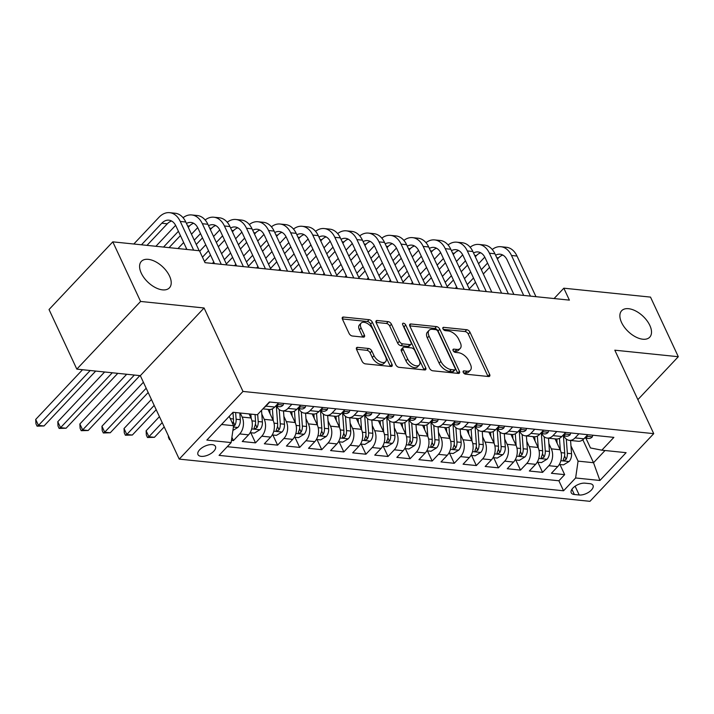 <?xml version="1.0" encoding="UTF-8"?>
<svg xmlns="http://www.w3.org/2000/svg" width="714" height="714" viewBox="0 0 714 714"><rect width="100%" height="100%" fill="white"/><g stroke="black" fill="none" stroke-linecap="round" stroke-linejoin="round"><path stroke-width="1.07" d="M463.261 372.369A2.071 1.142 43.3 0 0 465.546 374.163L488.572 376.528A2.954 1.633 43.3 0 0 489.634 376.216A2.954 1.633 43.3 0 0 489.652 374.413L470.008 332.278A2.954 1.633 43.3 0 0 466.751 329.716L443.715 327.351A2.071 1.142 43.3 0 0 442.975 327.574A2.071 1.142 43.3 0 0 442.966 328.833A2.071 1.142 43.3 0 0 445.25 330.627L448.231 330.939A9.469 5.221 43.3 0 1 458.656 339.141L460.289 342.649A9.469 5.221 43.3 0 1 460.244 348.423A9.469 5.221 43.3 0 1 456.853 349.423L453.872 349.119A2.071 1.142 43.3 0 0 453.122 349.333A2.071 1.142 43.3 0 0 453.113 350.601A2.071 1.142 43.3 0 0 455.398 352.395L458.379 352.698A9.469 5.221 43.3 0 1 468.803 360.9L470.446 364.417A9.469 5.221 43.3 0 1 470.392 370.191A9.469 5.221 43.3 0 1 467.001 371.191L464.02 370.887A2.071 1.142 43.3 0 0 463.279 371.101A2.071 1.142 43.3 0 0 463.261 372.369M169.53 276.05A19.287 10.648 43.3 0 0 155.5 261.681A19.287 10.648 43.3 0 0 141.363 261.378A19.287 10.648 43.3 0 0 141.265 273.15A19.287 10.648 43.3 0 0 155.295 287.528A19.287 10.648 43.3 0 0 169.441 287.831A19.287 10.648 43.3 0 0 169.53 276.05M649.829 325.414A19.287 10.648 43.3 0 0 635.799 311.036A19.287 10.648 43.3 0 0 621.653 310.733A19.287 10.648 43.3 0 0 621.564 322.514A19.287 10.648 43.3 0 0 635.594 336.883A19.287 10.648 43.3 0 0 649.731 337.186A19.287 10.648 43.3 0 0 649.829 325.414M201.205 456.353A9.648 4.703 155 0 0 211.522 453.149A9.648 4.703 155 0 0 215.458 446.428A9.648 4.703 155 0 0 212.237 444.643A9.648 4.703 155 0 0 201.91 447.848A9.648 4.703 155 0 0 197.974 454.577A9.648 4.703 155 0 0 201.205 456.353M357.66 347.361A2.954 1.633 43.3 0 0 356.598 347.673A2.954 1.633 43.3 0 0 356.581 349.476L362.096 361.302A2.954 1.633 43.3 0 0 365.354 363.863L390.924 366.487A2.954 1.633 43.3 0 0 391.986 366.184A2.954 1.633 43.3 0 0 392.004 364.372L372.36 322.246A2.954 1.633 43.3 0 0 369.102 319.685L343.523 317.052A2.954 1.633 43.3 0 0 342.461 317.364A2.954 1.633 43.3 0 0 342.452 319.176L349.101 333.447A2.954 1.633 43.3 0 0 352.368 336.008L363.31 337.133A2.954 1.633 43.3 0 0 364.372 336.829A2.954 1.633 43.3 0 0 364.39 335.018L361.088 327.94A7.916 4.364 43.3 0 1 361.123 323.112A7.916 4.364 43.3 0 1 366.925 323.237A7.916 4.364 43.3 0 1 372.681 329.127L385.614 356.866A7.916 4.364 43.3 0 1 385.578 361.695A7.916 4.364 43.3 0 1 379.777 361.57A7.916 4.364 43.3 0 1 374.02 355.67L371.86 351.047A2.954 1.633 43.3 0 0 368.602 348.486L357.66 347.361L356.348 348.753M204.079 307.984L140.587 301.451L112.794 241.85L49.034 309.528L76.826 369.129L140.319 375.662L179.232 459.111L242.992 391.433L204.079 307.984L140.319 375.662M637.87 399.635L678.3 356.714L614.816 350.19L653.729 433.648L242.992 391.433M678.3 356.714L650.508 297.104L563.828 288.197L554.082 298.55M112.794 241.85L199.465 250.757L205.025 262.672L569.388 300.121L563.828 288.197M429.507 368.228A2.954 1.633 43.3 0 0 432.764 370.789L458.343 373.422A2.954 1.633 43.3 0 0 459.397 373.11A2.954 1.633 43.3 0 0 459.414 371.298L439.77 329.172A2.954 1.633 43.3 0 0 436.513 326.61L410.934 323.986A2.954 1.633 43.3 0 0 409.872 324.299A2.954 1.633 43.3 0 0 409.863 326.102L429.507 368.228M424.634 369.959L399.055 367.326A2.954 1.633 43.3 0 1 395.797 364.765L376.153 322.639A2.954 1.633 43.3 0 1 376.171 320.827A2.954 1.633 43.3 0 1 377.233 320.515L388.175 321.648A2.954 1.633 43.3 0 1 391.433 324.21L399.403 341.292A2.954 1.633 43.3 0 0 402.66 343.853L409.925 344.603A2.954 1.633 43.3 0 0 410.987 344.291A2.954 1.633 43.3 0 0 410.996 342.488L402.705 324.7A2.071 1.142 43.3 0 1 402.714 323.433A2.071 1.142 43.3 0 1 404.231 323.469A2.071 1.142 43.3 0 1 405.739 325.013L425.714 367.835A2.954 1.633 43.3 0 1 425.696 369.647A2.954 1.633 43.3 0 1 424.634 369.959M231.452 440.395L233.424 440.6L231.898 437.325M240.279 413.022L242.162 417.074A12.058 8.157 95.9 0 1 239.717 433.925L248.552 434.835L242.26 441.511L255.514 442.867L250.784 432.729M261.815 414.12L264.242 419.341A12.058 8.157 95.9 0 1 261.797 436.192L270.633 437.102L264.341 443.778L277.594 445.143L272.864 434.996M283.895 416.396L286.332 421.608A12.058 8.157 95.9 0 1 283.886 438.467L292.713 439.369L286.421 446.045L299.675 447.41L294.944 437.271M305.976 418.663L308.412 423.875A12.058 8.157 95.9 0 1 305.967 440.734L314.794 441.645L308.51 448.321L321.755 449.677L317.025 439.538M328.056 420.93L330.493 426.151A12.058 8.157 95.9 0 1 328.047 443.001L336.883 443.912L330.591 450.588L343.836 451.953L339.114 441.805M350.146 423.197L352.573 428.418A12.058 8.157 95.9 0 1 350.128 445.268L358.963 446.179L352.671 452.854L365.925 454.22L361.195 444.072M372.226 425.473L374.663 430.685A12.058 8.157 95.9 0 1 372.208 447.544L381.044 448.446L374.752 455.13L388.005 456.487L383.275 446.348M394.306 427.74L396.743 432.961A12.058 8.157 95.9 0 1 394.298 449.811L403.124 450.721L396.841 457.397L410.086 458.754L405.356 448.615M416.387 430.007L418.823 435.228A12.058 8.157 95.9 0 1 416.378 452.078L425.214 452.988L418.922 459.664L432.166 461.03L427.436 450.882M438.476 432.282L440.904 437.495A12.058 8.157 95.9 0 1 438.458 454.354L447.294 455.255L441.002 461.931L454.256 463.297L449.525 453.158M460.557 434.549L462.984 439.77A12.058 8.157 95.9 0 1 460.539 456.621L469.375 457.531L463.083 464.207L476.336 465.564L471.606 455.425M482.637 436.816L485.074 442.037A12.058 8.157 95.9 0 1 482.628 458.888L491.455 459.798L485.172 466.474L498.417 467.84L493.686 457.692M504.718 439.083L507.154 444.304A12.058 8.157 95.9 0 1 504.709 461.155L513.544 462.065L507.252 468.741L520.497 470.107L515.767 459.959M526.807 441.359L529.235 446.571A12.058 8.157 95.9 0 1 526.789 463.431L535.625 464.332L529.333 471.017L542.586 472.373L548.87 465.698A12.058 8.157 -84.1 0 0 551.315 448.847L548.887 443.626M537.856 462.235L542.586 472.373M248.552 434.835A12.058 8.157 -84.1 0 0 250.998 417.976L249.106 413.933M270.633 437.102A12.058 8.157 -84.1 0 0 273.078 420.251L268.009 409.372M292.713 439.369A12.058 8.157 -84.1 0 0 295.159 422.518L290.089 411.648M314.794 441.645A12.058 8.157 -84.1 0 0 317.248 424.785L312.17 413.915M336.883 443.912A12.058 8.157 -84.1 0 0 339.328 427.052L334.259 416.182M358.963 446.179A12.058 8.157 -84.1 0 0 361.409 429.328L356.34 418.458M381.044 448.446A12.058 8.157 -84.1 0 0 383.489 431.595L378.42 420.724M403.124 450.721A12.058 8.157 -84.1 0 0 405.57 433.862L400.5 422.991M425.214 452.988A12.058 8.157 -84.1 0 0 427.659 436.138L422.59 425.258M447.294 455.255A12.058 8.157 -84.1 0 0 449.74 438.405L444.67 427.534M469.375 457.531A12.058 8.157 -84.1 0 0 471.82 440.672L466.751 429.801M491.455 459.798A12.058 8.157 -84.1 0 0 493.901 442.948L488.831 432.068M513.544 462.065A12.058 8.157 -84.1 0 0 515.99 445.215L510.921 434.344M535.625 464.332A12.058 8.157 -84.1 0 0 538.07 447.482L533.001 436.611M589.889 483.664L585.034 483.164A9.344 4.561 155 0 0 575.038 486.27A9.344 4.561 155 0 0 571.227 492.785A9.344 4.561 155 0 0 574.351 494.499L579.206 494.998A9.344 4.561 155 0 0 589.202 491.901A9.344 4.561 155 0 0 593.022 485.386A9.344 4.561 155 0 0 589.889 483.664M179.232 459.111L589.96 501.326L653.729 433.648M221.536 424.482L233.585 425.722L231.14 442.582L219.073 455.38L563.56 490.786L575.627 477.978L578.072 461.128L570.968 445.893M231.14 442.582L206.846 440.083L233.041 412.281L257.335 414.772L269.392 401.973L613.879 437.379L601.822 450.177L626.107 452.676L599.912 480.477L575.627 477.978M227.266 446.687L558.892 480.772L564.667 474.64L551.413 473.284L557.705 466.608A12.058 8.157 -84.1 0 0 560.151 449.749L555.081 438.878M563.846 435.924A12.058 8.157 -84.1 0 0 569.388 440.351A12.058 8.157 -84.1 0 0 575.065 437.896L578.938 433.782M569.388 440.351L578.224 441.261A12.058 8.157 -84.1 0 0 583.9 438.807L587.774 434.692M269.785 402.009L265.911 406.123A12.058 8.157 95.9 0 1 264.046 407.649M262.913 408.854L269.062 409.488A12.058 8.157 -84.1 0 0 274.747 407.034L278.621 402.919M291.865 404.285L287.992 408.39A12.058 8.157 95.9 0 1 282.316 410.845A12.058 8.157 95.9 0 1 276.773 406.418M282.316 410.845L291.151 411.755A12.058 8.157 -84.1 0 0 296.828 409.3L300.701 405.186M313.955 406.552L310.081 410.657A12.058 8.157 95.9 0 1 304.396 413.111A12.058 8.157 95.9 0 1 298.854 408.685M304.396 413.111L313.232 414.022A12.058 8.157 -84.1 0 0 318.908 411.567L322.782 407.462M336.035 408.819L332.162 412.933A12.058 8.157 95.9 0 1 326.476 415.387A12.058 8.157 95.9 0 1 320.934 410.952M326.476 415.387L335.312 416.289A12.058 8.157 -84.1 0 0 340.989 413.834L344.862 409.729M358.116 411.086L354.242 415.2A12.058 8.157 95.9 0 1 348.566 417.654A12.058 8.157 95.9 0 1 343.023 413.227M348.566 417.654L357.393 418.565A12.058 8.157 -84.1 0 0 363.078 416.11L366.951 411.996M380.196 413.361L376.323 417.467A12.058 8.157 95.9 0 1 370.646 419.921A12.058 8.157 95.9 0 1 365.104 415.494M370.646 419.921L379.482 420.832A12.058 8.157 -84.1 0 0 385.158 418.377L389.032 414.263M402.277 415.628L398.403 419.743A12.058 8.157 95.9 0 1 392.727 422.197A12.058 8.157 95.9 0 1 387.184 417.761M392.727 422.197L401.563 423.099A12.058 8.157 -84.1 0 0 407.239 420.644L411.112 416.539M424.366 417.895L420.492 422.01A12.058 8.157 95.9 0 1 414.807 424.464A12.058 8.157 95.9 0 1 409.265 420.037M414.807 424.464L423.643 425.374A12.058 8.157 -84.1 0 0 429.319 422.92L433.193 418.806M446.446 420.171L442.573 424.277A12.058 8.157 95.9 0 1 436.897 426.731A12.058 8.157 95.9 0 1 431.345 422.304M436.897 426.731L445.723 427.641A12.058 8.157 -84.1 0 0 451.409 425.187L455.282 421.073M468.527 422.438L464.653 426.544A12.058 8.157 95.9 0 1 458.977 428.998A12.058 8.157 95.9 0 1 453.435 424.571M458.977 428.998L467.804 429.908A12.058 8.157 -84.1 0 0 473.489 427.454L477.363 423.348M490.607 424.705L486.734 428.819A12.058 8.157 95.9 0 1 481.058 431.274A12.058 8.157 95.9 0 1 475.515 426.838M481.058 431.274L489.893 432.175A12.058 8.157 -84.1 0 0 495.57 429.721L499.443 425.615M512.697 426.972L508.823 431.086A12.058 8.157 95.9 0 1 503.138 433.541A12.058 8.157 95.9 0 1 497.596 429.114M503.138 433.541L511.974 434.451A12.058 8.157 -84.1 0 0 517.65 431.997L521.523 427.882M534.777 429.248L530.904 433.353A12.058 8.157 95.9 0 1 525.218 435.808A12.058 8.157 95.9 0 1 519.676 431.381M525.218 435.808L534.054 436.718A12.058 8.157 -84.1 0 0 539.739 434.264L543.613 430.149M556.858 431.515L552.984 435.629A12.058 8.157 95.9 0 1 547.308 438.084A12.058 8.157 95.9 0 1 541.765 433.648M547.308 438.084L556.135 438.985A12.058 8.157 -84.1 0 0 561.82 436.531L565.693 432.425M526.789 463.431L520.497 470.107M504.709 461.155L498.417 467.84M482.628 458.888L476.336 465.564M460.539 456.621L454.256 463.297M438.458 454.354L432.166 461.03M416.378 452.078L410.086 458.754M394.298 449.811L388.005 456.487M372.208 447.544L365.925 454.22M350.128 445.268L343.836 451.953M328.047 443.001L321.755 449.677M305.967 440.734L299.675 447.41M283.886 438.467L277.594 445.143M261.797 436.192L255.514 442.867M239.717 433.925L233.424 440.6M233.585 425.722L229.212 416.342M578.072 461.128L593.53 462.717L605.026 450.507M582.829 439.779L593.53 462.717L599.912 480.477M585.926 438.191L590.478 447.955L601.822 450.177M140.587 301.451L76.826 369.129M559.937 464.502L564.667 474.64M558.892 480.772L563.56 490.786M463.547 372.842L465.278 373.02A9.469 5.221 43.3 0 0 468.67 372.021L470.392 370.191M460.244 348.423L458.522 350.253A9.469 5.221 43.3 0 1 455.121 351.252L453.399 351.074M488.028 376.474A2.954 1.633 43.3 0 0 487.93 376.242L468.286 334.107A2.954 1.633 43.3 0 0 465.028 331.546L443.251 329.306M457.79 373.36A2.954 1.633 43.3 0 0 457.692 373.127L438.048 331.001A2.954 1.633 43.3 0 0 434.79 328.44L409.765 325.87M454.425 369.897A2.071 1.142 43.3 0 0 455.166 369.682A2.071 1.142 43.3 0 0 455.184 368.415L437.941 331.439A2.071 1.142 43.3 0 0 435.656 329.645L432.514 329.324A9.469 5.221 43.3 0 0 429.114 330.314A9.469 5.221 43.3 0 0 429.069 336.098L440.859 361.373A9.469 5.221 43.3 0 0 451.284 369.575L454.425 369.897L452.703 371.726A2.071 1.142 43.3 0 0 453.444 371.512L455.166 369.682M429.114 330.314L427.391 332.144A9.469 5.221 43.3 0 0 427.347 337.927L429.069 336.098M452.703 371.726L449.561 371.405A9.469 5.221 43.3 0 1 439.128 363.203L427.347 337.927M376.055 322.407L386.452 323.469L388.175 321.648M410.987 344.291L409.256 346.12A2.954 1.633 43.3 0 1 408.203 346.433L400.938 345.683A2.954 1.633 43.3 0 1 397.68 343.122L389.71 326.039A2.954 1.633 43.3 0 0 386.452 323.469M424.08 369.897A2.954 1.633 43.3 0 0 423.982 369.665L404.017 326.833A2.071 1.142 43.3 0 0 403.214 325.789M407.667 359.017A7.916 4.364 43.3 0 0 413.424 364.916A7.916 4.364 43.3 0 0 419.225 365.041A7.916 4.364 43.3 0 0 419.261 360.213L414.709 350.44A2.954 1.633 43.3 0 0 411.451 347.879L404.186 347.129A2.954 1.633 43.3 0 0 403.124 347.441A2.954 1.633 43.3 0 0 403.115 349.253L407.667 359.017L405.945 360.847A7.916 4.364 43.3 0 0 411.701 366.746A7.916 4.364 43.3 0 0 417.503 366.871L419.225 365.041M403.124 347.441L401.402 349.271A2.954 1.633 43.3 0 0 401.393 351.083L403.115 349.253M405.945 360.847L401.393 351.083M385.578 361.695L383.855 363.524A7.916 4.364 43.3 0 1 378.054 363.399A7.916 4.364 43.3 0 1 372.297 357.5L370.138 352.877A2.954 1.633 43.3 0 0 366.88 350.315L356.482 349.244M361.123 323.112L359.401 324.941A7.916 4.364 43.3 0 0 359.365 329.77L361.088 327.94M362.757 337.079A2.954 1.633 43.3 0 0 362.667 336.847L359.365 329.77M390.379 366.434A2.954 1.633 43.3 0 0 390.281 366.202L370.637 324.076A2.954 1.633 43.3 0 0 367.38 321.514L342.354 318.944M559.312 464.439L563.524 464.868L569.174 461.44A7.988 5.4 -84.1 0 0 571.548 453.72L570.566 440.467M560.329 450.15L559.446 438.342M557.107 443.224L556.795 439.012M563.426 435.879L564.703 453.015A7.988 5.4 95.9 0 1 563.489 459.066L563.284 460.218L564.051 460.584L566.14 459.343A7.988 5.4 -84.1 0 0 567.353 453.292L566.291 439.056M564.72 454.479A4.07 2.749 95.9 0 1 564.596 455.639M592.816 435.21L592.272 436.923A7.988 5.4 95.9 0 1 588.595 438.467L584.605 438.057M492.232 249.489A22.607 15.289 95.9 0 1 500.889 246.723L506.404 247.285A22.607 15.289 95.9 0 1 517.016 256.049L535.973 296.685M500.889 246.723A22.607 15.289 95.9 0 1 511.501 255.487L530.448 296.123M584.614 438.048A7.988 5.4 -84.1 0 0 586.649 437.575L587.024 436.843L585.944 436.629M523.683 295.426L507.19 260.057A15.065 10.192 -84.1 0 0 500.112 254.211A15.065 10.192 -84.1 0 0 495.605 255.219M502.817 255.068A15.065 10.192 -84.1 0 0 498.533 257.852L497.399 259.057M487.573 263.064L481.325 269.687M473.507 277.987L467.268 284.609M489.572 267.366L483.333 273.989M475.506 282.289L469.268 288.911M455.3 288.394L456.665 286.957M464.484 278.647L470.722 272.025M478.55 263.725L484.779 257.12M537.223 462.172L541.444 462.601L547.094 459.164A7.988 5.4 -84.1 0 0 549.468 451.453L548.486 438.2M538.24 447.874L537.365 436.067M535.027 440.957L534.715 436.745M541.346 433.603L542.622 450.748A7.988 5.4 95.9 0 1 541.408 456.799L541.203 457.942L541.971 458.317L544.059 457.076A7.988 5.4 -84.1 0 0 545.273 451.016L544.211 436.781M542.64 452.212A4.07 2.749 95.9 0 1 542.515 453.372M515.142 459.896L519.355 460.334L525.013 456.898A7.988 5.4 -84.1 0 0 527.387 449.177L526.396 435.933M516.16 445.607L515.285 433.8M512.938 438.682L512.625 434.478M519.265 431.336L520.542 448.472A7.988 5.4 95.9 0 1 519.319 454.532L519.123 455.675L519.89 456.05L521.97 454.8A7.988 5.4 -84.1 0 0 523.192 448.749L522.13 434.514M520.551 449.936A4.07 2.749 95.9 0 1 520.435 451.105M493.062 457.629L497.274 458.058L502.933 454.631A7.988 5.4 -84.1 0 0 505.298 446.91L504.316 433.666M494.079 443.34L493.204 431.533M490.857 436.415L490.545 432.211M497.185 429.069L498.452 446.205A7.988 5.4 95.9 0 1 497.239 452.257L497.042 453.408L497.801 453.783L499.889 452.533A7.988 5.4 -84.1 0 0 501.103 446.482L500.05 432.247M498.47 447.669A4.07 2.749 95.9 0 1 498.354 448.829M470.981 455.362L475.194 455.791L480.843 452.364A7.988 5.4 -84.1 0 0 483.217 444.643L482.236 431.39M471.999 441.065L471.115 429.257M468.777 434.148L468.464 429.935M475.096 426.802L476.372 443.938A7.988 5.4 95.9 0 1 475.158 449.99L474.962 451.132L475.72 451.507L477.809 450.266A7.988 5.4 -84.1 0 0 479.023 444.206L477.969 429.98M476.39 445.402A4.07 2.749 95.9 0 1 476.265 446.562M570.736 432.943L570.191 434.656A7.988 5.4 95.9 0 1 566.514 436.192L562.525 435.781A7.988 5.4 -84.1 0 0 564.56 435.308L564.935 434.567L563.864 434.362M470.151 247.222A22.607 15.289 95.9 0 1 478.799 244.447L484.324 245.018A22.607 15.289 95.9 0 1 494.936 253.782L513.884 294.418M478.799 244.447A22.607 15.289 95.9 0 1 489.42 253.211L508.368 293.847M501.603 293.159L485.109 257.79A15.065 10.192 -84.1 0 0 478.032 251.944A15.065 10.192 -84.1 0 0 473.525 252.952M480.736 252.792A15.065 10.192 -84.1 0 0 476.452 255.576L475.319 256.79M465.483 260.797L459.245 267.42M451.426 275.72L445.179 282.342M467.491 265.09L461.253 271.713M453.426 280.022L447.187 286.644M433.219 286.127L434.576 284.69M442.403 276.38L448.642 269.758M456.469 261.458L462.69 254.844M548.655 430.667L548.102 432.389A7.988 5.4 95.9 0 1 544.425 433.925L540.444 433.514M448.071 244.956A22.607 15.289 95.9 0 1 456.719 242.18L462.244 242.751A22.607 15.289 95.9 0 1 472.855 251.515L491.803 292.151M456.719 242.18A22.607 15.289 95.9 0 1 467.331 250.944L486.288 291.58M540.444 433.505A7.988 5.4 -84.1 0 0 542.479 433.032L542.854 432.3L541.783 432.095M479.522 290.884L463.029 255.523A15.065 10.192 -84.1 0 0 455.951 249.677A15.065 10.192 -84.1 0 0 451.444 250.685M458.656 250.525A15.065 10.192 -84.1 0 0 454.372 253.309L453.229 254.514M443.403 258.522L437.164 265.144M429.337 273.453L423.099 280.075M445.411 262.823L439.172 269.446M431.345 277.746L425.107 284.368M411.139 283.86L412.496 282.414M420.323 274.114L426.561 267.491M434.389 259.182L440.609 252.577M526.575 428.4L526.022 430.123A7.988 5.4 95.9 0 1 522.345 431.658L518.355 431.247A7.988 5.4 -84.1 0 0 520.399 430.765L520.774 430.033L519.694 429.828M425.981 242.689A22.607 15.289 95.9 0 1 434.639 239.913L440.163 240.475A22.607 15.289 95.9 0 1 450.775 249.24L469.723 289.875M434.639 239.913A22.607 15.289 95.9 0 1 445.25 248.677L464.198 289.313M457.433 288.617L440.949 253.247A15.065 10.192 -84.1 0 0 433.871 247.401A15.065 10.192 -84.1 0 0 429.364 248.41M436.566 248.258A15.065 10.192 -84.1 0 0 432.291 251.042L431.149 252.247M421.322 256.255L415.084 262.877M407.257 271.177L401.018 277.8M423.322 260.556L417.083 267.179M409.265 275.479L403.026 282.101M389.059 281.593L390.415 280.147M398.242 271.847L404.481 265.224M412.299 256.915L418.529 250.311M504.486 426.133L503.941 427.847A7.988 5.4 95.9 0 1 500.264 429.382L496.275 428.971A7.988 5.4 -84.1 0 0 498.318 428.498L498.693 427.757L497.613 427.552M403.901 240.413A22.607 15.289 95.9 0 1 412.558 237.637L418.074 238.208A22.607 15.289 95.9 0 1 428.695 246.973L447.642 287.608M412.558 237.637A22.607 15.289 95.9 0 1 423.17 246.41L442.118 287.046M435.353 286.35L418.859 250.98A15.065 10.192 -84.1 0 0 411.782 245.134A15.065 10.192 -84.1 0 0 407.275 246.143M414.486 245.982A15.065 10.192 -84.1 0 0 410.202 248.767L409.068 249.98M399.242 253.988L393.003 260.61M385.176 268.91L378.938 275.533M401.241 258.281L395.003 264.903M387.175 273.212L380.937 279.834M366.978 279.317L368.335 277.88M376.153 269.571L382.392 262.948M390.219 254.648L396.448 248.035M448.901 453.087L453.113 453.524L458.763 450.088A7.988 5.4 -84.1 0 0 461.137 442.368L460.155 429.123M449.918 438.798L449.035 426.99M446.696 431.872L446.384 427.668M453.015 424.527L454.291 441.671A7.988 5.4 95.9 0 1 453.078 447.723L452.872 448.865L453.64 449.24L455.728 447.99A7.988 5.4 -84.1 0 0 456.942 441.939L455.88 427.704M454.309 443.126A4.07 2.749 95.9 0 1 454.184 444.295M482.405 423.866L481.861 425.58A7.988 5.4 95.9 0 1 478.184 427.115L474.194 426.704A7.988 5.4 -84.1 0 0 476.229 426.231L476.613 425.49L475.533 425.285M381.82 238.146A22.607 15.289 95.9 0 1 390.478 235.37L395.993 235.941A22.607 15.289 95.9 0 1 406.605 244.706L425.553 285.341M390.478 235.37A22.607 15.289 95.9 0 1 401.089 244.134L420.037 284.77M413.272 284.074L396.779 248.713A15.065 10.192 -84.1 0 0 389.701 242.867A15.065 10.192 -84.1 0 0 385.194 243.876M392.405 243.715A15.065 10.192 -84.1 0 0 388.121 246.5L386.988 247.713M377.153 251.712L370.914 258.334M363.096 266.643L356.857 273.266M379.161 256.014L372.922 262.636M365.095 270.945L358.856 277.567M344.889 277.05L346.245 275.613M354.073 267.304L360.311 260.681M368.138 252.381L374.359 245.768M426.811 450.82L431.024 451.257L436.682 447.821A7.988 5.4 -84.1 0 0 439.056 440.101L438.066 426.856M427.829 436.531L426.954 424.723M424.616 429.605L424.303 425.401M430.935 422.26L432.211 439.396A7.988 5.4 95.9 0 1 430.988 445.456L430.792 446.598L431.559 446.973L433.639 445.723A7.988 5.4 -84.1 0 0 434.862 439.672L433.8 425.437M432.22 440.859A4.07 2.749 95.9 0 1 432.104 442.028M460.325 421.59L459.771 423.313A7.988 5.4 95.9 0 1 456.103 424.848L452.114 424.437A7.988 5.4 -84.1 0 0 454.149 423.955L454.523 423.223L453.452 423.018M359.74 235.879A22.607 15.289 95.9 0 1 368.388 233.103L373.913 233.665A22.607 15.289 95.9 0 1 384.525 242.439L403.472 283.074M368.388 233.103A22.607 15.289 95.9 0 1 379.009 241.867L397.957 282.503M391.192 281.807L374.698 246.437A15.065 10.192 -84.1 0 0 367.621 240.6A15.065 10.192 -84.1 0 0 363.114 241.6M370.325 241.448A15.065 10.192 -84.1 0 0 366.041 244.233L364.899 245.438M355.072 249.445L348.834 256.067M341.006 264.376L334.768 270.999M357.08 253.747L350.842 260.369M343.015 268.669L336.776 275.292M322.808 274.783L324.165 273.337M331.992 265.037L338.231 258.414M346.058 250.105L352.279 243.501M404.731 448.553L408.943 448.981L414.602 445.554A7.988 5.4 -84.1 0 0 416.976 437.834L415.985 424.58M405.748 434.264L404.874 422.447M402.526 427.338L402.214 423.125M408.854 419.993L410.122 437.129A7.988 5.4 95.9 0 1 408.908 443.18L408.711 444.331L409.479 444.697L411.559 443.456A7.988 5.4 -84.1 0 0 412.772 437.405L411.719 423.17M410.139 438.592A4.07 2.749 95.9 0 1 410.023 439.753M438.244 419.323L437.691 421.037A7.988 5.4 95.9 0 1 434.014 422.581L430.024 422.17M337.651 233.603A22.607 15.289 95.9 0 1 346.308 230.836L351.832 231.398A22.607 15.289 95.9 0 1 362.444 240.163L381.392 280.798M346.308 230.836A22.607 15.289 95.9 0 1 356.92 239.601L375.867 280.236M430.033 422.161A7.988 5.4 -84.1 0 0 432.068 421.688L432.497 421.028L431.363 420.742M369.102 279.54L352.618 244.17A15.065 10.192 -84.1 0 0 345.54 238.324A15.065 10.192 -84.1 0 0 341.033 239.333M348.236 239.181A15.065 10.192 -84.1 0 0 343.961 241.966L342.818 243.171M332.992 247.178L326.753 253.8M318.926 262.1L312.687 268.723M335 251.48L328.752 258.102M320.934 266.402L314.695 273.025M300.728 272.507L302.084 271.07M309.912 262.761L316.15 256.139M323.969 247.838L330.198 241.234M382.65 446.286L386.863 446.714L392.522 443.278A7.988 5.4 -84.1 0 0 394.887 435.567L393.905 422.313M383.668 431.988L382.793 420.18M380.446 425.071L380.134 420.858M386.774 417.717L388.041 434.862A7.988 5.4 95.9 0 1 386.827 440.913L386.631 442.055L387.39 442.43L389.478 441.19A7.988 5.4 -84.1 0 0 390.692 435.129L389.639 420.894M388.059 436.316A4.07 2.749 95.9 0 1 387.943 437.486M416.155 417.056L415.61 418.77A7.988 5.4 95.9 0 1 411.933 420.305L407.944 419.894A7.988 5.4 -84.1 0 0 409.988 419.421L410.363 418.681L409.283 418.475M315.57 231.336A22.607 15.289 95.9 0 1 324.227 228.56L329.743 229.132A22.607 15.289 95.9 0 1 340.364 237.896L359.312 278.531M324.227 228.56A22.607 15.289 95.9 0 1 334.839 237.325L353.787 277.96M347.022 277.273L330.528 241.903A15.065 10.192 -84.1 0 0 323.46 236.057A15.065 10.192 -84.1 0 0 318.953 237.066M326.155 236.905A15.065 10.192 -84.1 0 0 321.88 239.69L320.738 240.904M310.911 244.911L304.673 251.533M296.846 259.834L290.607 266.456M312.911 249.204L306.672 255.826M298.854 264.135L292.606 270.758M278.647 270.24L280.004 268.803M287.822 260.494L294.07 253.872M301.888 245.571L308.118 238.958M360.57 444.01L364.783 444.447L370.432 441.011A7.988 5.4 -84.1 0 0 372.806 433.291L371.824 420.046M361.587 429.721L360.704 417.913M358.366 422.795L358.053 418.591M364.684 415.45L365.961 432.586A7.988 5.4 95.9 0 1 364.747 438.646L364.542 439.788L365.309 440.163L367.398 438.914A7.988 5.4 -84.1 0 0 368.611 432.862L367.549 418.627M365.979 434.05A4.07 2.749 95.9 0 1 365.854 435.219M170.244 439.842L169.557 439.77L168.442 437.387L168.352 435.781M170.084 439.494L169.557 439.77M394.074 414.78L393.53 416.503A7.988 5.4 95.9 0 1 389.853 418.038L385.863 417.628M293.49 229.069A22.607 15.289 95.9 0 1 302.147 226.293L307.663 226.865A22.607 15.289 95.9 0 1 318.274 235.629L337.231 276.264M302.147 226.293A22.607 15.289 95.9 0 1 312.759 235.058L331.707 275.693M385.872 417.619A7.988 5.4 -84.1 0 0 387.898 417.146L388.282 416.414L387.202 416.208M324.941 274.997L308.448 239.636A15.065 10.192 -84.1 0 0 301.37 233.79A15.065 10.192 -84.1 0 0 296.863 234.799M304.075 234.638A15.065 10.192 -84.1 0 0 299.791 237.423L298.657 238.628M288.822 242.635L282.583 249.257M274.765 257.567L268.526 264.189M290.83 246.937L284.591 253.559M276.764 261.859L270.526 268.482M256.558 267.973L257.924 266.527M265.742 258.227L271.98 251.605M279.808 243.296L286.028 236.691M338.481 441.743L342.702 442.171L348.352 438.744A7.988 5.4 -84.1 0 0 350.726 431.024L349.735 417.779M339.498 427.454L338.623 415.646M336.285 420.528L335.973 416.324M342.604 413.183L343.88 430.319A7.988 5.4 95.9 0 1 342.666 436.37L342.461 437.521L343.229 437.896L345.308 436.647A7.988 5.4 -84.1 0 0 346.531 430.596L345.469 416.36M343.889 431.783A4.07 2.749 95.9 0 1 343.773 432.943M162.212 422.608L148.896 436.745L154.411 437.316L164.211 426.91M154.411 437.316L147.477 437.503L146.361 435.121L146.111 430.783L159.427 416.646M146.111 430.783L148.896 436.745L147.477 437.503M371.994 412.513L371.45 414.236A7.988 5.4 95.9 0 1 367.772 415.771L363.783 415.361A7.988 5.4 -84.1 0 0 365.818 414.879L366.193 414.147L365.122 413.942M271.409 226.802A22.607 15.289 95.9 0 1 280.058 224.026L285.582 224.589A22.607 15.289 95.9 0 1 296.194 233.353L315.142 273.989M280.058 224.026A22.607 15.289 95.9 0 1 290.678 232.791L309.626 273.426M302.861 272.73L286.368 237.36A15.065 10.192 -84.1 0 0 279.29 231.514A15.065 10.192 -84.1 0 0 274.783 232.523M281.994 232.371A15.065 10.192 -84.1 0 0 277.71 235.156L276.577 236.361M266.741 240.368L260.503 246.99M252.676 255.291L246.437 261.913M268.75 244.67L262.511 251.292M254.684 259.593L248.445 266.215M234.478 265.706L235.834 264.26M243.661 255.96L249.9 249.338M257.727 241.029L263.948 234.424M316.4 439.476L320.613 439.904L326.271 436.477A7.988 5.4 -84.1 0 0 328.645 428.757L327.655 415.503M317.418 425.178L316.543 413.37M314.196 418.261L313.883 414.049M320.524 410.916L321.8 428.052A7.988 5.4 95.9 0 1 320.577 434.103L320.381 435.245L321.148 435.62L323.228 434.38A7.988 5.4 -84.1 0 0 324.442 428.32L323.388 414.093M321.809 429.516A4.07 2.749 95.9 0 1 321.693 430.676M154.188 405.409L126.806 434.478L132.331 435.04L156.196 409.711M132.331 435.04L125.387 435.237L124.281 432.854L124.031 428.516L151.413 399.456M124.031 428.516L126.806 434.478L125.387 435.237M349.914 410.247L349.36 411.96A7.988 5.4 95.9 0 1 345.683 413.495L341.703 413.085A7.988 5.4 -84.1 0 0 343.737 412.612L344.112 411.871L343.041 411.666M249.329 224.526A22.607 15.289 95.9 0 1 257.977 221.751L263.502 222.322A22.607 15.289 95.9 0 1 274.114 231.086L293.061 271.722M257.977 221.751A22.607 15.289 95.9 0 1 268.589 230.524L287.537 271.159M280.781 270.463L264.287 235.093A15.065 10.192 -84.1 0 0 257.21 229.248A15.065 10.192 -84.1 0 0 252.702 230.256M259.914 230.095A15.065 10.192 -84.1 0 0 255.63 232.88L254.487 234.094M244.661 238.101L238.422 244.723M230.595 253.024L224.357 259.646M246.669 242.394L240.431 249.016M232.603 257.326L226.365 263.948M212.397 263.43L213.754 261.993M221.581 253.684L227.82 247.062M235.638 238.762L241.867 232.148M294.32 437.2L298.532 437.637L304.191 434.201A7.988 5.4 -84.1 0 0 306.556 426.481L305.574 413.236M295.337 422.911L294.463 411.103M292.115 415.985L291.803 411.782M298.443 408.64L299.71 425.785A7.988 5.4 95.9 0 1 298.497 431.836L298.3 432.979L299.059 433.353L301.147 432.104A7.988 5.4 -84.1 0 0 302.361 426.053L301.308 411.817M299.728 427.24A4.07 2.749 95.9 0 1 299.612 428.409M146.174 388.22L104.726 432.202L110.251 432.773L148.173 392.513M110.251 432.773L103.307 432.97L102.2 430.578L101.95 426.24L143.389 382.258M101.95 426.24L104.726 432.202L103.307 432.97M327.824 407.98L327.28 409.693A7.988 5.4 95.9 0 1 323.603 411.228L319.613 410.818A7.988 5.4 -84.1 0 0 321.657 410.345L322.032 409.604L320.952 409.399M227.239 222.259A22.607 15.289 95.9 0 1 235.897 219.484L241.412 220.055A22.607 15.289 95.9 0 1 252.033 228.819L270.981 269.455M235.897 219.484A22.607 15.289 95.9 0 1 246.508 228.248L265.456 268.883M258.691 268.187L242.198 232.826A15.065 10.192 -84.1 0 0 235.129 226.981A15.065 10.192 -84.1 0 0 230.622 227.989M237.824 227.828A15.065 10.192 -84.1 0 0 233.549 230.613L232.407 231.827M222.581 235.825L216.342 242.448M208.515 250.757L202.464 257.174M224.58 240.127L218.341 246.749M210.523 255.059L204.472 261.476M199.688 251.221L205.739 244.795M213.557 236.495L219.787 229.881M305.744 405.704L305.199 407.426A7.988 5.4 95.9 0 1 301.522 408.961L297.533 408.551M205.159 219.992A22.607 15.289 95.9 0 1 213.816 217.217L219.332 217.779A22.607 15.289 95.9 0 1 229.944 226.552L248.9 267.188M213.816 217.217A22.607 15.289 95.9 0 1 224.428 225.981L243.376 266.617M297.542 408.542A7.988 5.4 -84.1 0 0 299.577 408.069L299.951 407.337L298.871 407.132M236.611 265.92L220.117 230.551A15.065 10.192 -84.1 0 0 213.04 224.714A15.065 10.192 -84.1 0 0 208.533 225.713M215.744 225.562A15.065 10.192 -84.1 0 0 211.46 228.346L210.327 229.551M200.5 233.558L194.253 240.181M186.434 248.49L185.631 249.329M202.499 237.86L196.261 244.483M177.982 248.543L183.65 242.528M191.477 234.219L197.707 227.614M283.663 403.437L283.119 405.15A7.988 5.4 95.9 0 1 279.442 406.694L275.452 406.284A7.988 5.4 -84.1 0 0 277.487 405.802L277.916 405.141L276.791 404.856M183.079 217.716A22.607 15.289 95.9 0 1 191.727 214.95L197.251 215.512A22.607 15.289 95.9 0 1 207.863 224.276L226.811 264.912M191.727 214.95A22.607 15.289 95.9 0 1 202.348 223.714L221.295 264.35M214.53 263.653L198.037 228.284A15.065 10.192 -84.1 0 0 190.959 222.438A15.065 10.192 -84.1 0 0 186.452 223.446M193.664 223.295A15.065 10.192 -84.1 0 0 189.38 226.079L188.246 227.284M178.411 231.291L163.551 247.062M180.419 235.593L169.075 247.633M155.902 246.276L175.617 225.347M272.239 434.933L276.452 435.37L282.101 431.934A7.988 5.4 -84.1 0 0 284.475 424.214L283.494 410.969M273.257 420.644L272.373 408.836M270.035 413.718L269.722 409.515M276.354 406.373L277.63 423.509A7.988 5.4 95.9 0 1 276.416 429.569L276.211 430.712L276.978 431.086L279.067 429.837A7.988 5.4 -84.1 0 0 280.281 423.786L279.219 409.55M277.648 424.973A4.07 2.749 95.9 0 1 277.523 426.142M134.357 375.046L82.645 429.935L88.161 430.506L139.882 375.618M88.161 430.506L81.226 430.694L80.111 428.311L79.861 423.973L126.708 374.261M79.861 423.973L82.645 429.935L81.226 430.694M250.15 432.666L254.371 433.095L260.021 429.667A7.988 5.4 -84.1 0 0 262.395 421.947L261.529 410.318M251.167 418.377L250.855 414.111M255.05 414.539L255.55 421.242A7.988 5.4 95.9 0 1 254.336 427.293L254.13 428.445L254.898 428.811L256.986 427.57A7.988 5.4 -84.1 0 0 258.2 421.519L257.674 414.415M255.567 422.706A4.07 2.749 95.9 0 1 255.442 423.866M112.276 372.779L60.565 427.668L66.081 428.23L117.801 373.342M66.081 428.23L59.146 428.427L58.03 426.044L57.78 421.706L104.619 371.994M57.78 421.706L60.565 427.668L59.146 428.427M232.898 430.453L237.941 427.391A7.988 5.4 -84.1 0 0 240.315 419.68L239.815 412.978M233.478 426.436L234.897 425.303A7.988 5.4 -84.1 0 0 236.12 419.243L235.62 412.54M232.969 412.353L233.469 418.975A7.988 5.4 95.9 0 1 232.746 423.929M233.478 420.43A4.07 2.749 95.9 0 1 233.362 421.599M90.196 370.504L38.476 425.401L44 425.963L95.712 371.075M44 425.963L37.066 426.16L35.95 423.768L35.7 419.439L82.538 369.718M35.7 419.439L38.476 425.401L37.066 426.16M133.813 244.009L158.999 217.279A22.607 15.289 95.9 0 1 169.646 212.674L175.171 213.245A22.607 15.289 95.9 0 1 185.783 222.009L199.17 250.721M169.646 212.674A22.607 15.289 95.9 0 1 180.258 221.438L193.655 250.159M186.889 249.463L175.956 226.017A15.065 10.192 -84.1 0 0 168.879 220.171A15.065 10.192 -84.1 0 0 161.775 223.241L141.47 244.795M171.583 221.019A15.065 10.192 -84.1 0 0 167.299 223.803L146.995 245.357M242.162 417.074L250.998 417.976M264.242 419.341L273.078 420.251M286.332 421.608L295.159 422.518M308.412 423.875L317.248 424.785M330.493 426.151L339.328 427.052M352.573 428.418L361.409 429.328M374.663 430.685L383.489 431.595M396.743 432.961L405.57 433.862M418.823 435.228L427.659 436.138M440.904 437.495L449.74 438.405M462.984 439.77L471.82 440.672M485.074 442.037L493.901 442.948M507.154 444.304L515.99 445.215M529.235 446.571L538.07 447.482M551.315 448.847L560.151 449.749M575.065 437.896L583.9 438.807M265.911 406.123L274.747 407.034M287.992 408.39L296.828 409.3M310.081 410.657L318.908 411.567M332.162 412.933L340.989 413.834M354.242 415.2L363.078 416.11M376.323 417.467L385.158 418.377M398.403 419.743L407.239 420.644M420.492 422.01L429.319 422.92M442.573 424.277L451.409 425.187M464.653 426.544L473.489 427.454M486.734 428.819L495.57 429.721M508.823 431.086L517.65 431.997M530.904 433.353L539.739 434.264M552.984 435.629L561.82 436.531M548.87 465.698L557.705 466.608M575.109 486.216L579.206 494.998M571.914 489.277L574.351 494.499M465.278 373.02L467.001 371.191M452.953 350.092L453.872 349.119M455.121 351.252L456.853 349.423M442.805 328.324L443.715 327.351M465.028 331.546L466.751 329.716M468.286 334.107L470.008 332.278M487.93 376.242L489.652 374.413M463.1 371.86L464.02 370.887M409.622 325.37L410.934 323.986M434.79 328.44L436.513 326.61M438.048 331.001L439.77 329.172M457.692 373.127L459.414 371.298M439.128 363.203L440.859 361.373M449.561 371.405L451.284 369.575M375.921 321.907L377.233 320.515M389.71 326.039L391.433 324.21M397.68 343.122L399.403 341.292M400.938 345.683L402.66 343.853M408.203 346.433L409.925 344.603M404.017 326.833L405.739 325.013M423.982 369.665L425.714 367.835M366.88 350.315L368.602 348.486M370.138 352.877L371.86 351.047M372.297 357.5L374.02 355.67M362.667 336.847L364.39 335.018M342.211 318.444L343.523 317.052M367.38 321.514L369.102 319.685M370.637 324.076L372.36 322.246M390.281 366.202L392.004 364.372M560.856 460.682L569.04 461.521M567.353 453.292L571.548 453.72M561.106 452.649L564.703 453.015M564.551 455.934L566.14 459.343M592.299 436.834L586.337 436.218M517.016 256.049L511.501 255.487M498.533 257.852L496.748 257.665M586.194 436.611L586.649 437.575M538.775 458.415L546.951 459.254M545.273 451.016L549.468 451.453M539.025 450.373L542.622 450.748M542.47 453.667L544.059 457.076M516.686 456.148L524.87 456.987M523.192 448.749L527.387 449.177M516.945 448.106L520.542 448.472M520.381 451.4L521.97 454.8M494.606 453.872L502.79 454.72M501.103 446.482L505.298 446.91M494.856 445.839L498.452 446.205M498.301 449.124L499.889 452.533M472.525 451.605L480.709 452.444M479.023 444.206L483.217 444.643M472.775 443.564L476.372 443.938M476.22 446.857L477.809 450.266M570.218 434.558L564.256 433.951M494.936 253.782L489.42 253.211M476.452 255.576L474.667 255.398M564.114 434.344L564.56 435.308M548.138 432.291L542.167 431.675M472.855 251.515L467.331 250.944M454.372 253.309L452.587 253.122M542.033 432.068L542.479 433.032M526.057 430.024L520.087 429.409M450.775 249.24L445.25 248.677M432.291 251.042L430.497 250.855M519.944 429.801L520.399 430.765M503.968 427.757L498.006 427.142M428.695 246.973L423.17 246.41M410.202 248.767L408.417 248.588M497.863 427.534L498.318 428.498M450.445 449.338L458.62 450.177M456.942 441.939L461.137 442.368M450.695 441.297L454.291 441.671M454.14 444.59L455.728 447.99M481.888 425.482L475.926 424.875M406.605 244.706L401.089 244.134M388.121 246.5L386.336 246.321M475.783 425.267L476.229 426.231M428.364 447.071L436.54 447.91M434.862 439.672L439.056 440.101M428.614 439.03L432.211 439.396M432.05 442.323L433.639 445.723M459.807 423.215L453.836 422.599M384.525 242.439L379.009 241.867M366.041 244.233L364.256 244.045M453.702 422.991L454.149 423.955M406.275 444.795L414.459 445.634M412.772 437.405L416.976 437.834M406.525 436.763L410.122 437.129M409.97 440.047L411.559 443.456M437.727 420.948L431.756 420.332M362.444 240.163L356.92 239.601M343.961 241.966L342.167 241.778M431.622 420.724L432.068 421.688M384.194 442.528L392.379 443.367M390.692 435.129L394.887 435.567M384.444 434.487L388.041 434.862M387.889 437.78L389.478 441.19M415.637 418.672L409.675 418.065M340.364 237.896L334.839 237.325M321.88 239.69L320.086 239.511M409.533 418.458L409.988 419.421M362.114 440.261L370.298 441.1M368.611 432.862L372.806 433.291M362.364 432.22L365.961 432.586M365.809 435.513L367.398 438.914M393.557 416.405L387.595 415.789M318.274 235.629L312.759 235.058M299.791 237.423L298.006 237.235M387.452 416.182L387.898 417.146M340.034 437.985L348.209 438.833M346.531 430.596L350.726 431.024M340.283 429.953L343.88 430.319M343.729 433.237L345.308 436.647M371.476 414.138L365.514 413.522M296.194 233.353L290.678 232.791M277.71 235.156L275.925 234.968M365.372 413.915L365.818 414.879M317.944 435.718L326.128 436.557M324.442 428.32L328.645 428.757M318.203 427.677L321.8 428.052M321.639 430.97L323.228 434.38M349.396 411.871L343.425 411.255M274.114 231.086L268.589 230.524M255.63 232.88L253.845 232.702M343.291 411.648L343.737 412.612M295.864 433.452L304.048 434.291M302.361 426.053L306.556 426.481M296.114 425.41L299.71 425.785M299.559 428.703L301.147 432.104M327.315 409.595L321.345 408.988M252.033 228.819L246.508 228.248M233.549 230.613L231.755 230.435M321.202 409.372L321.657 410.345M305.226 407.328L299.264 406.712M229.944 226.552L224.428 225.981M211.46 228.346L209.675 228.159M299.121 407.105L299.577 408.069M283.146 405.061L277.184 404.445M207.863 224.276L202.348 223.714M189.38 226.079L187.595 225.892M277.041 404.838L277.487 405.802M273.783 431.185L281.968 432.024M280.281 423.786L284.475 424.214M274.033 423.143L277.63 423.509M277.478 426.436L279.067 429.837M251.703 428.909L259.878 429.748M258.2 421.519L262.395 421.947M251.953 420.876L255.55 421.242M255.398 424.161L256.986 427.57M233.398 427.026L237.798 427.481M236.12 419.243L240.315 419.68M230.283 418.645L233.469 418.975M233.308 421.894L234.897 425.303M185.783 222.009L180.258 221.438M167.299 223.803L161.775 223.241"/></g></svg>
